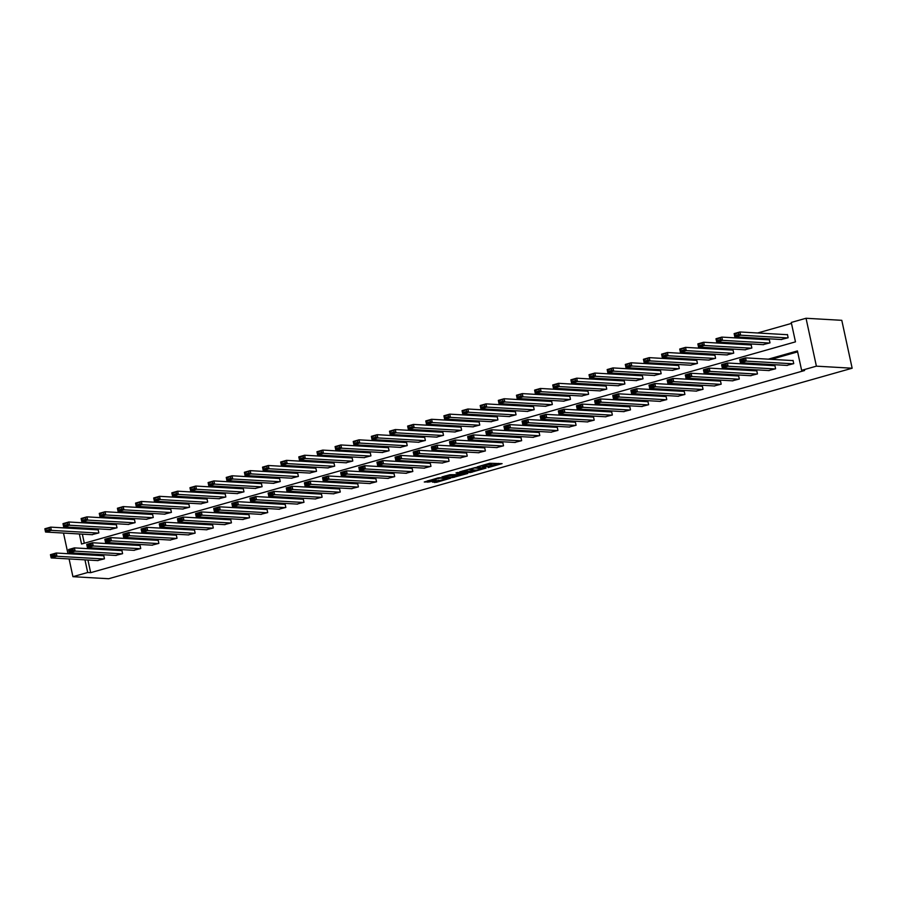<?xml version="1.0" encoding="UTF-8"?>
<svg xmlns="http://www.w3.org/2000/svg" width="897" height="897" viewBox="0 0 897 897"><rect width="100%" height="100%" fill="white"/><g stroke="black" fill="none" stroke-linecap="round" stroke-linejoin="round"><path stroke-width="1.35" d="M488.069 467.584L502.107 463.637L489.706 463.267L477.092 466.922L485.49 465.386L486.824 465.577L482.631 467.27L491.814 465.745L488.069 467.584M432.399 482.081L436.525 482.317L450.686 478.191L438.297 477.832L424.27 482.003L429.562 481.913L436.02 479.973L433.733 479.704L440.214 478.101L447.525 478.617L432.399 482.081M87.94 560.031L90.675 572.667L87.693 572.499L72.926 576.681L108.683 578.733L852.15 368.219L841.79 320.319L806.033 318.267L791.266 322.449L795.471 341.858L81.537 544.019L79.362 533.973M90.675 572.667L804.609 370.517L801.626 370.349L816.393 366.167L852.15 368.219M470.297 472.551L486.039 468.099L475.511 467.494L459.623 471.9L470.297 472.551L470.017 471.261L474.894 470.084M467.741 473.481L452.548 477.585L441.873 476.924L450.059 474.692L456.057 474.648L460.576 473.257L455.99 472.954L457.593 472.506L467.651 473.089M797.635 351.882L771.297 359.338M756.104 363.644L753.155 364.474M737.962 368.779L735.013 369.609M719.82 373.914L716.871 374.744M701.678 379.05L698.741 379.891M683.548 384.185L680.599 385.026M665.406 389.32L662.457 390.161M647.264 394.456L644.315 395.297M629.122 399.591L626.184 400.432M610.992 404.726L608.043 405.567M592.85 409.873L589.901 410.703M574.708 415.008L571.759 415.838M556.566 420.144L553.628 420.973M538.435 425.279L535.487 426.109M520.294 430.414L517.345 431.244M502.152 435.55L499.203 436.379M484.01 440.685L481.072 441.515M465.879 445.82L462.93 446.65M447.738 450.956L444.789 451.785M429.596 456.091L426.647 456.932M411.454 461.226L408.516 462.067M393.323 466.362L390.374 467.202M375.181 471.497L372.233 472.338M357.04 476.632L354.091 477.473M338.898 481.767L335.96 482.608M320.767 486.914L317.818 487.744M302.625 492.049L299.676 492.879M284.484 497.185L281.535 498.014M266.342 502.32L263.404 503.15M248.211 507.455L245.262 508.285M230.069 512.591L227.12 513.42M211.927 517.726L208.99 518.556M193.797 522.861L190.848 523.691M175.655 527.997L172.706 528.826M157.513 533.132L154.564 533.973M139.371 538.267L136.434 539.108M121.241 543.403L118.292 544.244M103.099 548.538L100.15 549.379M86.594 553.774L86.807 554.783M786.714 365.404L793.733 363.633L793.038 360.392L792.455 360.56M768.583 370.539L775.602 368.768L774.896 365.528L774.313 365.696M750.441 375.675L757.46 373.903L756.765 370.663L756.182 370.831M732.3 380.81L739.319 379.039L738.623 375.809L738.04 375.966M714.158 385.957L721.177 384.174L720.482 380.945L719.899 381.102M696.027 391.092L703.046 389.309L702.34 386.08L701.757 386.237M677.885 396.227L684.904 394.445L684.209 391.215L683.626 391.372M659.744 401.363L666.763 399.58L666.067 396.351L665.484 396.508M641.602 406.498L648.632 404.726L647.926 401.486L647.342 401.654M623.471 411.633L630.49 409.862L629.784 406.621L629.212 406.79M605.329 416.769L612.348 414.997L611.653 411.757L611.07 411.925M587.187 421.904L594.206 420.132L593.511 416.892L592.928 417.06M569.046 427.039L576.076 425.268L575.369 422.027L574.786 422.195M550.915 432.175L557.934 430.403L557.228 427.163L556.656 427.331M532.773 437.31L539.792 435.538L539.097 432.298L538.514 432.466M514.631 442.445L521.65 440.674L520.955 437.433L520.372 437.601M496.501 447.581L503.52 445.809L502.813 442.569L502.23 442.737M478.359 452.716L485.378 450.944L484.672 447.704L484.1 447.872M460.217 457.851L467.236 456.08L466.541 452.85L465.958 453.007M442.075 462.998L449.094 461.215L448.399 457.986L447.816 458.143M423.945 468.133L430.964 466.35L430.257 463.121L429.674 463.278M405.803 473.268L412.822 471.486L412.115 468.256L411.544 468.413M387.661 478.404L394.68 476.621L393.985 473.392L393.402 473.549M369.519 483.539L376.538 481.767L375.843 478.527L375.26 478.695M351.389 488.674L358.408 486.903L357.701 483.662L357.118 483.831M333.247 493.81L340.266 492.038L339.559 488.798L338.988 488.966M315.105 498.945L322.124 497.173L321.429 493.933L320.846 494.101M296.963 504.08L303.982 502.309L303.287 499.068L302.704 499.237M278.832 509.216L285.851 507.444L285.145 504.204L284.562 504.372M260.691 514.351L267.71 512.579L267.014 509.339L266.431 509.507M242.549 519.486L249.568 517.715L248.873 514.474L248.29 514.643M224.407 524.622L231.426 522.85L230.731 519.61L230.148 519.778M206.276 529.757L213.295 527.985L212.589 524.745L212.006 524.913M188.135 534.892L195.154 533.121L194.458 529.892L193.875 530.049M169.993 540.039L177.012 538.256L176.317 535.027L175.734 535.184M151.851 545.174L158.87 543.391L158.175 540.162L157.592 540.319M133.72 550.31L140.739 548.527L140.033 545.298L139.45 545.454M115.578 555.445L122.597 553.662L121.902 550.433L121.319 550.601M97.437 560.58L104.456 558.809L103.76 555.568L103.177 555.736M791.479 323.402L757.629 332.989M742.436 337.283L739.487 338.124M724.294 342.419L721.356 343.259M706.163 347.554L703.214 348.395M688.021 352.689L685.073 353.53M669.88 357.836L666.931 358.665M651.738 362.971L648.8 363.801M633.607 368.106L630.658 368.936M615.465 373.242L612.516 374.071M597.324 378.377L594.375 379.207M579.182 383.512L576.244 384.342M561.051 388.648L558.102 389.477M542.909 393.783L539.96 394.613M524.767 398.918L521.819 399.748M506.626 404.054L503.688 404.895M488.495 409.189L485.546 410.03M470.353 414.324L467.404 415.165M452.211 419.46L449.274 420.301M434.081 424.595L431.132 425.436M415.939 429.741L412.99 430.571M397.797 434.877L394.848 435.707M379.655 440.012L376.718 440.842M361.525 445.147L358.576 445.977M343.383 450.283L340.434 451.113M325.241 455.418L322.292 456.248M307.099 460.553L304.161 461.383M288.969 465.689L286.02 466.518M270.827 470.824L267.878 471.654M252.685 475.959L249.736 476.8M234.543 481.095L231.605 481.936M216.412 486.23L213.464 487.071M198.271 491.365L195.322 492.206M180.129 496.501L177.18 497.342M161.987 501.636L159.049 502.477M143.856 506.783L140.907 507.612M125.715 511.918L122.766 512.748M107.573 517.053L104.624 517.883M89.431 522.189L86.493 523.018M80.988 527.885L81.212 528.894M82.345 534.141L84.307 543.234M781.119 339.515L788.138 337.743L787.443 334.503L786.86 334.671M762.977 344.65L769.996 342.878L769.301 339.638L768.718 339.806M744.846 349.785L751.865 348.014L751.159 344.773L750.576 344.941M726.705 354.92L733.724 353.149L733.028 349.908L732.445 350.077M708.563 360.056L715.582 358.284L714.887 355.044L714.304 355.212M690.421 365.191L697.44 363.42L696.745 360.179L696.162 360.347M672.29 370.326L679.309 368.555L678.603 365.326L678.02 365.483M654.148 375.473L661.167 373.69L660.472 370.461L659.889 370.618M636.007 380.608L643.026 378.826L642.33 375.596L641.747 375.753M617.865 385.744L624.895 383.961L624.189 380.732L623.606 380.889M599.734 390.879L606.753 389.096L606.047 385.867L605.475 386.024M581.592 396.014L588.611 394.243L587.916 391.002L587.333 391.17M563.451 401.15L570.47 399.378L569.774 396.138L569.191 396.306M545.309 406.285L552.339 404.513L551.633 401.273L551.05 401.441M527.178 411.42L534.197 409.649L533.491 406.408L532.919 406.576M509.036 416.556L516.055 414.784L515.36 411.544L514.777 411.712M490.894 421.691L497.913 419.919L497.218 416.679L496.635 416.847M472.753 426.826L479.783 425.055L479.076 421.814L478.493 421.982M454.622 431.962L461.641 430.19L460.935 426.95L460.363 427.118M436.48 437.097L443.499 435.325L442.804 432.085L442.221 432.253M418.338 442.232L425.357 440.461L424.662 437.22L424.079 437.388M400.208 447.368L407.227 445.596L406.52 442.367L405.937 442.524M382.066 452.514L389.085 450.731L388.379 447.502L387.807 447.659M363.924 457.649L370.943 455.867L370.248 452.637L369.665 452.794M345.782 462.785L352.801 461.002L352.106 457.773L351.523 457.93M327.652 467.92L334.671 466.137L333.964 462.908L333.381 463.076M309.51 473.055L316.529 471.284L315.822 468.043L315.251 468.212M291.368 478.191L298.387 476.419L297.692 473.179L297.109 473.347M273.226 483.326L280.245 481.554L279.55 478.314L278.967 478.482M255.096 488.461L262.115 486.69L261.408 483.449L260.825 483.618M236.954 493.597L243.973 491.825L243.278 488.585L242.695 488.753M218.812 498.732L225.831 496.96L225.136 493.72L224.553 493.888M200.67 503.867L207.689 502.096L206.994 498.855L206.411 499.024M182.54 509.003L189.559 507.231L188.852 503.991L188.269 504.159M164.398 514.138L171.417 512.366L170.722 509.126L170.138 509.294M146.256 519.273L153.275 517.502L152.58 514.273L151.997 514.43M128.114 524.42L135.133 522.637L134.438 519.408L133.855 519.565M109.983 529.555L117.002 527.772L116.296 524.543L115.713 524.7M91.842 534.69L98.861 532.908L98.165 529.678L97.582 529.835M65.369 527.985L68.318 527.144M63.496 533.053L67.959 553.707M69.091 558.943L72.926 576.681M83.612 553.595L83.825 554.615M84.957 559.863L87.693 572.499M801.626 370.349L797.422 350.929L768.314 359.17M753.121 363.476L750.172 364.305M734.979 368.611L732.03 369.441M716.838 373.746L713.9 374.576M698.707 378.882L695.758 379.711M680.565 384.017L677.616 384.847M662.423 389.152L659.474 389.982M644.281 394.288L641.344 395.117M626.151 399.423L623.202 400.253M608.009 404.558L605.06 405.399M589.867 409.694L586.918 410.534M571.725 414.829L568.788 415.67M553.595 419.964L550.646 420.805M535.453 425.1L532.504 425.94M517.311 430.235L514.362 431.076M499.169 435.381L496.232 436.211M481.039 440.517L478.09 441.346M462.897 445.652L459.948 446.482M444.755 450.787L441.806 451.617M426.613 455.923L423.676 456.752M408.483 461.058L405.534 461.888M390.341 466.193L387.392 467.023M372.199 471.329L369.25 472.158M354.057 476.464L351.119 477.294M335.927 481.599L332.978 482.44M317.785 486.735L314.836 487.576M299.643 491.87L296.694 492.711M281.501 497.005L278.563 497.846M263.37 502.141L260.422 502.982M245.229 507.276L242.28 508.117M227.087 512.422L224.138 513.252M208.945 517.558L206.007 518.388M190.814 522.693L187.865 523.523M172.673 527.828L169.724 528.658M154.531 532.964L151.593 533.793M136.4 538.099L133.451 538.929M118.258 543.234L115.309 544.064M100.116 548.37L97.168 549.199M816.393 366.167L806.033 318.267M78.017 527.705L78.23 528.725M492.262 465.891L491.982 464.601L491.814 465.745M486.679 464.938L491.534 464.455M486.824 465.577L486.443 464.198M492.117 465.207L498.519 463.39M462.93 470.858L470.017 471.261M483.416 468.761L474.558 467.976L469.467 469.647L476.229 470.151L483.416 468.761M457.145 475.107L453.994 475.993L454.274 477.294M445.181 475.881L453.994 475.993M458.759 475.197L465.24 473.594L460.699 473.616L456.181 475.006L458.759 475.197M427.432 480.904L433.666 479.379M435.538 481.196L438.868 480.276M787.488 334.704L739.947 331.968L740.642 335.198L787.555 337.9M781.747 339.548L734.834 336.846L734.127 333.617L739.947 331.968L734.441 334.289L734.721 335.59L738.792 334.435L738.511 333.135M738.792 334.435L740.642 335.198L734.834 336.846L734.721 335.59M734.441 334.289L734.127 333.617M787.342 365.438L740.429 362.736L739.722 359.506L745.542 357.858L746.237 361.099L740.429 362.736L740.317 361.48L744.387 360.325L744.106 359.035L740.036 360.179L740.317 361.48M793.083 360.594L745.542 357.858L744.106 359.035M793.161 363.801L746.237 361.099L744.387 360.325M739.722 359.506L740.036 360.179M769.346 339.84L721.805 337.104L722.5 340.333L769.424 343.046M763.605 344.683L716.692 341.981L715.985 338.752L721.805 337.104L716.299 339.425L716.58 340.725L720.65 339.571L720.369 338.27M720.65 339.571L722.5 340.333L716.692 341.981L716.58 340.725M716.299 339.425L715.985 338.752M751.204 344.975L703.663 342.239L704.369 345.48L751.282 348.182M745.463 349.819L698.55 347.117L697.855 343.887L703.663 342.239L698.158 344.56L698.438 345.861L702.508 344.706L702.228 343.405M702.508 344.706L704.369 345.48L698.55 347.117L698.438 345.861M698.158 344.56L697.855 343.887M769.2 370.584L722.287 367.871L721.592 364.642L727.4 362.993L728.106 366.234L722.287 367.871L722.175 366.615L726.245 365.46L725.965 364.171L721.894 365.314L722.175 366.615M774.941 365.729L727.4 362.993L725.965 364.171M775.019 368.936L728.106 366.234L726.245 365.46M721.592 364.642L721.894 365.314M751.069 375.72L704.145 373.017L703.45 369.777L709.258 368.129L709.964 371.369L704.145 373.017L704.033 371.75L708.103 370.596L707.823 369.306L703.753 370.45L704.033 371.75M756.799 370.865L709.258 368.129L707.823 369.306M756.877 374.071L709.964 371.369L708.103 370.596M703.45 369.777L703.753 370.45M733.062 350.11L685.521 347.374L686.227 350.615L733.141 353.317M727.332 354.954L680.408 352.252L679.713 349.023L685.521 347.374L680.016 349.695L680.296 350.996L684.366 349.841L684.086 348.552M684.366 349.841L686.227 350.615L680.408 352.252L680.296 350.996M680.016 349.695L679.713 349.023M714.931 355.246L667.39 352.51L668.086 355.75L714.999 358.452M709.191 360.101L662.278 357.387L661.571 354.158L667.39 352.51L661.885 354.831L662.165 356.131L666.236 354.977L665.955 353.687M666.236 354.977L668.086 355.75L662.278 357.387L662.165 356.131M661.885 354.831L661.571 354.158M696.79 360.381L649.249 357.645L649.944 360.886L696.868 363.588M691.049 365.236L644.136 362.534L643.429 359.293L649.249 357.645L643.743 359.966L644.024 361.267L648.094 360.112L647.813 358.822M648.094 360.112L649.944 360.886L644.136 362.534L644.024 361.267M643.743 359.966L643.429 359.293M732.927 380.855L686.014 378.153L685.308 374.912L691.127 373.264L691.822 376.505L686.014 378.153L685.902 376.886L689.972 375.731L689.692 374.441L685.622 375.596L685.902 376.886M738.668 376L691.127 373.264L689.692 374.441M738.736 379.207L691.822 376.505L689.972 375.731M685.308 374.912L685.622 375.596M714.786 385.99L667.873 383.288L667.166 380.048L672.985 378.399L673.681 381.64L667.873 383.288L667.76 382.021L671.831 380.866L671.55 379.577L667.48 380.732L667.76 382.021M720.526 381.135L672.985 378.399L671.55 379.577M720.605 384.342L673.681 381.64L671.831 380.866M667.166 380.048L667.48 380.732M696.644 391.126L649.731 388.423L649.036 385.183L654.844 383.535L655.55 386.775L649.731 388.423L649.619 387.156L653.689 386.002L653.408 384.712L649.338 385.867L649.619 387.156M702.385 386.282L654.844 383.535L653.408 384.712M702.463 389.477L655.55 386.775L653.689 386.002M649.036 385.183L649.338 385.867M678.648 365.516L631.107 362.78L631.813 366.021L678.726 368.723M672.907 370.371L625.994 367.669L625.299 364.429L631.107 362.78L625.601 365.113L625.882 366.402L629.952 365.247L629.672 363.958M629.952 365.247L631.813 366.021L625.994 367.669L625.882 366.402M625.601 365.113L625.299 364.429M678.513 396.261L631.589 393.559L630.894 390.318L636.713 388.67L637.408 391.911L631.589 393.559L631.477 392.292L635.547 391.137L635.267 389.847L631.196 391.002L631.477 392.292M684.243 391.417L636.713 388.67L635.267 389.847M684.321 394.613L637.408 391.911L635.547 391.137M630.894 390.318L631.196 391.002M660.506 370.663L612.976 367.916L613.671 371.156L660.584 373.858M654.776 375.507L607.852 372.804L607.157 369.564L612.976 367.916L607.46 370.248L607.74 371.537L611.81 370.383L611.53 369.093M611.81 370.383L613.671 371.156L607.852 372.804L607.74 371.537M607.46 370.248L607.157 369.564M660.371 401.396L613.458 398.694L612.752 395.454L618.571 393.805L619.266 397.046L613.458 398.694L613.346 397.427L617.416 396.272L617.136 394.983L613.066 396.138L613.346 397.427M666.112 396.552L618.571 393.805L617.136 394.983M666.179 399.748L619.266 397.046L617.416 396.272M612.752 395.454L613.066 396.138M642.375 375.798L594.834 373.051L595.53 376.292L642.443 378.994M636.635 380.642L589.721 377.94L589.015 374.699L594.834 373.051L589.329 375.383L589.609 376.673L593.679 375.518L593.399 374.228M593.679 375.518L595.53 376.292L589.721 377.94L589.609 376.673M589.329 375.383L589.015 374.699M642.23 406.532L595.316 403.829L594.621 400.589L600.429 398.941L601.125 402.181L595.316 403.829L595.204 402.562L599.274 401.419L598.994 400.118L594.924 401.273L595.204 402.562M647.97 401.688L600.429 398.941L598.994 400.118M648.049 404.883L601.125 402.181L599.274 401.419M594.621 400.589L594.924 401.273M624.234 380.933L576.693 378.186L577.388 381.427L624.312 384.129M618.493 385.777L571.58 383.075L570.884 379.835L576.693 378.186L571.187 380.519L571.467 381.808L575.538 380.653L575.257 379.364M575.538 380.653L577.388 381.427L571.58 383.075L571.467 381.808M571.187 380.519L570.884 379.835M624.088 411.667L577.175 408.965L576.479 405.724L582.288 404.087L582.994 407.316L577.175 408.965L577.063 407.698L581.133 406.554L580.852 405.253L576.782 406.408L577.063 407.698M629.829 406.823L582.288 404.087L580.852 405.253M629.907 410.019L582.994 407.316L581.133 406.554M576.479 405.724L576.782 406.408M606.092 386.069L558.551 383.322L559.257 386.562L606.17 389.264M600.351 390.913L553.438 388.21L552.743 384.97L558.551 383.322L553.045 385.654L553.326 386.943L557.396 385.8L557.115 384.499M557.396 385.8L559.257 386.562L553.438 388.21L553.326 386.943M553.045 385.654L552.743 384.97M605.957 416.802L559.033 414.1L558.338 410.86L564.157 409.223L564.852 412.452L559.033 414.1L558.921 412.833L562.991 411.689L562.711 410.389L558.64 411.544L558.921 412.833M611.687 411.958L564.157 409.223L562.711 410.389M611.765 415.154L564.852 412.452L562.991 411.689M558.338 410.86L558.64 411.544M587.95 391.204L540.42 388.457L541.115 391.697L588.028 394.4M582.22 396.048L535.296 393.346L534.601 390.105L540.42 388.457L534.904 390.789L535.184 392.079L539.254 390.935L538.974 389.634M539.254 390.935L541.115 391.697L535.296 393.346L535.184 392.079M534.904 390.789L534.601 390.105M587.815 421.938L540.902 419.235L540.196 415.995L546.015 414.358L546.71 417.587L540.902 419.235L540.79 417.98L544.86 416.825L544.58 415.524L540.51 416.679L540.79 417.98M593.556 417.094L546.015 414.358L544.58 415.524M593.623 420.289L546.71 417.587L544.86 416.825M540.196 415.995L540.51 416.679M569.819 396.339L522.278 393.604L522.973 396.833L569.887 399.535M564.078 401.183L517.165 398.481L516.459 395.241L522.278 393.604L516.773 395.925L517.053 397.214L521.123 396.07L520.843 394.77M521.123 396.07L522.973 396.833L517.165 398.481L517.053 397.214M516.773 395.925L516.459 395.241M569.673 427.073L522.76 424.371L522.065 421.142L527.873 419.493L528.568 422.722L522.76 424.371L522.648 423.115L526.718 421.96L526.438 420.659L522.368 421.814L522.648 423.115M575.414 422.229L527.873 419.493L526.438 420.659M575.493 425.425L528.568 422.722L526.718 421.96M522.065 421.142L522.368 421.814M551.677 401.475L504.136 398.739L504.832 401.968L551.756 404.67M545.937 406.319L499.024 403.616L498.328 400.376L504.136 398.739L498.631 401.06L498.911 402.349L502.982 401.206L502.701 399.905M502.982 401.206L504.832 401.968L499.024 403.616L498.911 402.349M498.631 401.06L498.328 400.376M551.532 432.208L504.619 429.506L503.923 426.277L509.731 424.629L510.438 427.858L504.619 429.506L504.506 428.25L508.577 427.095L508.296 425.795L504.226 426.95L504.506 428.25M557.272 427.364L509.731 424.629L508.296 425.795M557.351 430.571L510.438 427.858L508.577 427.095M503.923 426.277L504.226 426.95M533.536 406.61L485.995 403.874L486.701 407.103L533.614 409.806M527.795 411.454L480.882 408.752L480.187 405.511L485.995 403.874L480.489 406.195L480.77 407.496L484.84 406.341L484.559 405.04M484.84 406.341L486.701 407.103L480.882 408.752L480.77 407.496M480.489 406.195L480.187 405.511M533.401 437.344L486.477 434.641L485.782 431.412L491.601 429.764L492.296 433.004L486.477 434.641L486.365 433.386L490.435 432.231L490.154 430.93L486.084 432.085L486.365 433.386M539.142 432.5L491.601 429.764L490.154 430.93M539.209 435.707L492.296 433.004L490.435 432.231M485.782 431.412L486.084 432.085M515.405 411.745L467.864 409.01L468.559 412.239L515.472 414.941M509.664 416.589L462.74 413.887L462.045 410.658L467.864 409.01L462.347 411.331L462.628 412.631L466.698 411.476L466.418 410.176M466.698 411.476L468.559 412.239L462.74 413.887L462.628 412.631M462.347 411.331L462.045 410.658M515.259 442.479L468.346 439.777L467.64 436.547L473.459 434.899L474.154 438.14L468.346 439.777L468.234 438.521L472.304 437.366L472.024 436.077L467.954 437.22L468.234 438.521M521 437.635L473.459 434.899L472.024 436.077M521.067 440.842L474.154 438.14L472.304 437.366M467.64 436.547L467.954 437.22M497.263 416.881L449.722 414.145L450.417 417.374L497.33 420.088M491.522 421.725L444.609 419.022L443.903 415.793L449.722 414.145L444.217 416.466L444.497 417.767L448.567 416.612L448.287 415.311M448.567 416.612L450.417 417.374L444.609 419.022L444.497 417.767M444.217 416.466L443.903 415.793M497.117 447.625L450.204 444.912L449.509 441.683L455.317 440.035L456.012 443.275L450.204 444.912L450.092 443.656L454.162 442.501L453.882 441.212L449.812 442.356L450.092 443.656M502.858 442.77L455.317 440.035L453.882 441.212M502.937 445.977L456.012 443.275L454.162 442.501M449.509 441.683L449.812 442.356M479.121 422.016L431.58 419.28L432.276 422.521L479.2 425.223M473.381 426.86L426.467 424.158L425.772 420.928L431.58 419.28L426.075 421.601L426.355 422.902L430.425 421.747L430.145 420.458M430.425 421.747L432.276 422.521L426.467 424.158L426.355 422.902M426.075 421.601L425.772 420.928M478.976 452.761L432.062 450.059L431.367 446.818L437.175 445.17L437.882 448.41L432.062 450.059L431.95 448.792L436.02 447.637L435.74 446.347L431.67 447.491L431.95 448.792M484.716 447.906L437.175 445.17L435.74 446.347M484.795 451.113L437.882 448.41L436.02 447.637M431.367 446.818L431.67 447.491M460.98 427.151L413.439 424.416L414.145 427.656L461.058 430.358M455.239 432.006L408.326 429.293L407.63 426.064L413.439 424.416L407.933 426.737L408.213 428.037L412.284 426.882L412.003 425.593M412.284 426.882L414.145 427.656L408.326 429.293L408.213 428.037M407.933 426.737L407.63 426.064M460.845 457.896L413.932 455.194L413.225 451.953L419.045 450.305L419.74 453.546L413.932 455.194L413.809 453.927L417.879 452.772L417.598 451.483L413.528 452.637L413.809 453.927M466.586 453.041L419.045 450.305L417.598 451.483M466.653 456.248L419.74 453.546L417.879 452.772M413.225 451.953L413.528 452.637M442.849 432.287L395.308 429.551L396.003 432.791L442.916 435.493M437.108 437.142L390.195 434.428L389.489 431.199L395.308 429.551L389.791 431.872L390.072 433.173L394.142 432.018L393.861 430.728M394.142 432.018L396.003 432.791L390.195 434.428L390.072 433.173M389.791 431.872L389.489 431.199M442.703 463.031L395.79 460.329L395.084 457.089L400.903 455.441L401.598 458.681L395.79 460.329L395.678 459.062L399.748 457.907L399.468 456.618L395.398 457.773L395.678 459.062M448.444 458.188L400.903 455.441L399.468 456.618M448.522 461.383L401.598 458.681L399.748 457.907M395.084 457.089L395.398 457.773M424.707 437.422L377.166 434.686L377.861 437.927L424.774 440.629M418.966 442.277L372.053 439.575L371.347 436.334L377.166 434.686L371.661 437.007L371.941 438.308L376.011 437.153L375.731 435.864M376.011 437.153L377.861 437.927L372.053 439.575L371.941 438.308M371.661 437.007L371.347 436.334M424.561 468.167L377.648 465.465L376.953 462.224L382.761 460.576L383.468 463.816L377.648 465.465L377.536 464.198L381.606 463.043L381.326 461.753L377.256 462.908L377.536 464.198M430.302 463.323L382.761 460.576L381.326 461.753M430.381 466.518L383.468 463.816L381.606 463.043M376.953 462.224L377.256 462.908M406.565 442.557L359.024 439.822L359.731 443.062L406.644 445.764M400.824 447.412L353.911 444.71L353.216 441.47L359.024 439.822L353.519 442.154L353.799 443.443L357.869 442.288L357.589 440.999M357.869 442.288L359.731 443.062L353.911 444.71L353.799 443.443M353.519 442.154L353.216 441.47M406.431 473.302L359.506 470.6L358.811 467.359L364.619 465.711L365.326 468.952L359.506 470.6L359.394 469.333L363.464 468.178L363.184 466.889L359.114 468.043L359.394 469.333M412.16 468.458L364.619 465.711L363.184 466.889M412.239 471.654L365.326 468.952L363.464 468.178M358.811 467.359L359.114 468.043M388.423 447.704L340.882 444.957L341.589 448.197L388.502 450.899M382.694 452.548L335.77 449.846L335.074 446.605L340.882 444.957L335.377 447.289L335.657 448.578L339.728 447.424L339.447 446.134M339.728 447.424L341.589 448.197L335.77 449.846L335.657 448.578M335.377 447.289L335.074 446.605M388.289 478.437L341.376 475.735L340.669 472.495L346.489 470.847L347.184 474.087L341.376 475.735L341.252 474.468L345.323 473.313L345.042 472.024L340.983 473.179L341.252 474.468M394.03 473.594L346.489 470.847L345.042 472.024M394.097 476.789L347.184 474.087L345.323 473.313M340.669 472.495L340.983 473.179M370.293 452.839L322.752 450.092L323.447 453.333L370.36 456.035M364.552 457.683L317.639 454.981L316.933 451.74L322.752 450.092L317.246 452.424L317.516 453.714L321.586 452.559L321.305 451.269M321.586 452.559L323.447 453.333L317.639 454.981L317.516 453.714M317.246 452.424L316.933 451.74M370.147 483.573L323.234 480.87L322.528 477.63L328.347 475.982L329.042 479.222L323.234 480.87L323.122 479.603L327.192 478.46L326.912 477.159L322.842 478.314L323.122 479.603M375.888 478.729L328.347 475.982L326.912 477.159M375.966 481.924L329.042 479.222L327.192 478.46M322.528 477.63L322.842 478.314M352.151 457.975L304.61 455.228L305.305 458.468L352.229 461.17M346.41 462.818L299.497 460.116L298.791 456.876L304.61 455.228L299.105 457.56L299.385 458.849L303.455 457.694L303.175 456.405M303.455 457.694L305.305 458.468L299.497 460.116L299.385 458.849M299.105 457.56L298.791 456.876M352.005 488.708L305.092 486.006L304.397 482.765L310.205 481.128L310.911 484.358L305.092 486.006L304.98 484.739L309.05 483.595L308.77 482.294L304.7 483.449L304.98 484.739M357.746 483.864L310.205 481.128L308.77 482.294M357.825 487.06L310.911 484.358L309.05 483.595M304.397 482.765L304.7 483.449M334.009 463.11L286.468 460.363L287.175 463.603L334.088 466.305M328.268 467.954L281.355 465.251L280.66 462.011L286.468 460.363L280.963 462.695L281.243 463.984L285.313 462.841L285.033 461.54M285.313 462.841L287.175 463.603L281.355 465.251L281.243 463.984M280.963 462.695L280.66 462.011M333.875 493.843L286.95 491.141L286.255 487.901L292.063 486.264L292.77 489.493L286.95 491.141L286.838 489.874L290.908 488.73L290.628 487.43L286.558 488.585L286.838 489.874M339.604 489L292.063 486.264L290.628 487.43M339.683 492.195L292.77 489.493L290.908 488.73M286.255 487.901L286.558 488.585M315.867 468.245L268.326 465.498L269.033 468.739L315.946 471.441M310.138 473.089L263.213 470.387L262.518 467.146L268.326 465.498L262.821 467.83L263.101 469.12L267.171 467.976L266.891 466.675M267.171 467.976L269.033 468.739L263.213 470.387L263.101 469.12M262.821 467.83L262.518 467.146M315.733 498.979L268.82 496.276L268.113 493.036L273.933 491.399L274.628 494.628L268.82 496.276L268.708 495.021L272.766 493.866L272.497 492.565L268.427 493.72L268.708 495.021M321.474 494.135L273.933 491.399L272.497 492.565M321.541 497.33L274.628 494.628L272.766 493.866M268.113 493.036L268.427 493.72M297.737 473.381L250.196 470.645L250.891 473.874L297.804 476.576M291.996 478.224L245.083 475.522L244.376 472.282L250.196 470.645L244.69 472.966L244.971 474.255L249.03 473.111L248.761 471.811M249.03 473.111L250.891 473.874L245.083 475.522L244.971 474.255M244.69 472.966L244.376 472.282M297.591 504.114L250.678 501.412L249.971 498.183L255.791 496.534L256.486 499.764L250.678 501.412L250.566 500.156L254.636 499.001L254.356 497.7L250.285 498.855L250.566 500.156M303.332 499.27L255.791 496.534L254.356 497.7M303.41 502.466L256.486 499.764L254.636 499.001M249.971 498.183L250.285 498.855M279.595 478.516L232.054 475.78L232.749 479.009L279.673 481.711M273.854 483.36L226.941 480.657L226.235 477.417L232.054 475.78L226.549 478.101L226.829 479.39L230.899 478.247L230.619 476.946M230.899 478.247L232.749 479.009L226.941 480.657L226.829 479.39M226.549 478.101L226.235 477.417M279.449 509.249L232.536 506.547L231.841 503.318L237.649 501.67L238.355 504.899L232.536 506.547L232.424 505.291L236.494 504.136L236.214 502.836L232.144 503.991L232.424 505.291M285.19 504.406L237.649 501.67L236.214 502.836M285.268 507.612L238.355 504.899L236.494 504.136M231.841 503.318L232.144 503.991M261.453 483.651L213.912 480.915L214.618 484.145L261.532 486.847M255.712 488.495L208.799 485.793L208.104 482.564L213.912 480.915L208.407 483.236L208.687 484.537L212.757 483.382L212.477 482.081M212.757 483.382L214.618 484.145L208.799 485.793L208.687 484.537M208.407 483.236L208.104 482.564M261.319 514.385L214.394 511.682L213.699 508.453L219.507 506.805L220.214 510.045L214.394 511.682L214.282 510.427L218.352 509.272L218.072 507.982L214.002 509.126L214.282 510.427M267.048 509.541L219.507 506.805L218.072 507.982M267.127 512.748L220.214 510.045L218.352 509.272M213.699 508.453L214.002 509.126M243.311 488.787L195.77 486.051L196.477 489.28L243.39 491.993M237.582 493.63L190.657 490.928L189.962 487.699L195.77 486.051L190.265 488.372L190.545 489.672L194.615 488.517L194.335 487.217M194.615 488.517L196.477 489.28L190.657 490.928L190.545 489.672M190.265 488.372L189.962 487.699M243.177 519.531L196.264 516.818L195.557 513.589L201.377 511.94L202.072 515.181L196.264 516.818L196.151 515.562L200.222 514.407L199.941 513.118L195.871 514.261L196.151 515.562M248.918 514.676L201.377 511.94L199.941 513.118M248.985 517.883L202.072 515.181L200.222 514.407M195.557 513.589L195.871 514.261M225.181 493.922L177.64 491.186L178.335 494.415L225.248 497.129M219.44 498.766L172.527 496.063L171.82 492.834L177.64 491.186L172.134 493.507L172.415 494.808L176.485 493.653L176.204 492.352M176.485 493.653L178.335 494.415L172.527 496.063L172.415 494.808M172.134 493.507L171.82 492.834M225.035 524.667L178.122 521.953L177.415 518.724L183.235 517.076L183.93 520.316L178.122 521.953L178.01 520.697L182.08 519.542L181.799 518.253L177.729 519.397L178.01 520.697M230.776 519.812L183.235 517.076L181.799 518.253M230.854 523.018L183.93 520.316L182.08 519.542M177.415 518.724L177.729 519.397M207.039 499.057L159.498 496.321L160.193 499.562L207.117 502.264M201.298 503.901L154.385 501.199L153.679 497.97L159.498 496.321L153.992 498.642L154.273 499.943L158.343 498.788L158.063 497.499M158.343 498.788L160.193 499.562L154.385 501.199L154.273 499.943M153.992 498.642L153.679 497.97M206.893 529.802L159.98 527.1L159.285 523.859L165.093 522.211L165.799 525.451L159.98 527.1L159.868 525.833L163.938 524.678L163.658 523.388L159.588 524.532L159.868 525.833M212.634 524.947L165.093 522.211L163.658 523.388M212.712 528.154L165.799 525.451L163.938 524.678M159.285 523.859L159.588 524.532M188.897 504.192L141.356 501.457L142.062 504.697L188.975 507.399M183.156 509.048L136.243 506.334L135.548 503.105L141.356 501.457L135.851 503.778L136.131 505.078L140.201 503.923L139.921 502.634M140.201 503.923L142.062 504.697L136.243 506.334L136.131 505.078M135.851 503.778L135.548 503.105M188.762 534.937L141.838 532.235L141.143 528.995L146.951 527.346L147.657 530.587L141.838 532.235L141.726 530.968L145.796 529.813L145.516 528.524L141.446 529.678L141.726 530.968M194.492 530.082L146.951 527.346L145.516 528.524M194.571 533.289L147.657 530.587L145.796 529.813M141.143 528.995L141.446 529.678M170.755 509.328L123.214 506.592L123.921 509.832L170.834 512.535M165.026 514.183L118.101 511.469L117.406 508.24L123.214 506.592L117.709 508.913L117.989 510.214L122.059 509.059L121.779 507.769M122.059 509.059L123.921 509.832L118.101 511.469L117.989 510.214M117.709 508.913L117.406 508.24M170.621 540.072L123.708 537.37L123.001 534.13L128.82 532.482L129.516 535.722L123.708 537.37L123.595 536.103L127.666 534.948L127.385 533.659L123.315 534.814L123.595 536.103M176.361 535.229L128.82 532.482L127.385 533.659M176.429 538.424L129.516 535.722L127.666 534.948M123.001 534.13L123.315 534.814M152.625 514.463L105.084 511.727L105.779 514.968L152.692 517.67M146.884 519.318L99.971 516.616L99.264 513.376L105.084 511.727L99.578 514.059L99.859 515.349L103.929 514.194L103.648 512.905M103.929 514.194L105.779 514.968L99.971 516.616L99.859 515.349M99.578 514.059L99.264 513.376M152.479 545.208L105.566 542.506L104.859 539.265L110.679 537.617L111.374 540.857L105.566 542.506L105.454 541.239L109.524 540.084L109.243 538.794L105.173 539.949L105.454 541.239M158.22 540.364L110.679 537.617L109.243 538.794M158.298 543.56L111.374 540.857L109.524 540.084M104.859 539.265L105.173 539.949M134.483 519.598L86.942 516.863L87.637 520.103L134.561 522.805M128.742 524.453L81.829 521.751L81.122 518.511L86.942 516.863L81.436 519.195L81.717 520.484L85.787 519.329L85.507 518.04M85.787 519.329L87.637 520.103L81.829 521.751L81.717 520.484M81.436 519.195L81.122 518.511M134.337 550.343L87.424 547.641L86.729 544.401L92.537 542.752L93.243 545.993L87.424 547.641L87.312 546.374L91.382 545.219L91.102 543.93L87.031 545.084L87.312 546.374M140.078 545.499L92.537 542.752L91.102 543.93M140.156 548.695L93.243 545.993L91.382 545.219M86.729 544.401L87.031 545.084M116.341 524.745L68.8 521.998L69.506 525.238L116.419 527.941M110.6 529.589L63.687 526.887L62.992 523.646L68.8 521.998L63.295 524.33L63.575 525.62L67.645 524.465L67.365 523.175M67.645 524.465L69.506 525.238L63.687 526.887L63.575 525.62M63.295 524.33L62.992 523.646M116.206 555.478L69.282 552.776L68.587 549.536L74.406 547.888L75.101 551.128L69.282 552.776L69.17 551.509L73.24 550.366L72.96 549.065L68.89 550.22L69.17 551.509M121.936 550.635L74.406 547.888L72.96 549.065M122.014 553.83L75.101 551.128L73.24 550.366M68.587 549.536L68.89 550.22M98.199 529.88L50.669 527.133L51.364 530.374L98.278 533.076M92.469 534.724L45.545 532.022L44.85 528.782L50.669 527.133L45.153 529.465L45.433 530.755L49.503 529.6L49.223 528.311M49.503 529.6L51.364 530.374L45.545 532.022L45.433 530.755M45.153 529.465L44.85 528.782M98.065 560.614L51.151 557.912L50.445 554.671L56.264 553.023L56.959 556.263L51.151 557.912L51.039 556.645L55.109 555.501L54.829 554.2L50.759 555.355L51.039 556.645M103.805 555.77L56.264 553.023L54.829 554.2M103.873 558.966L56.959 556.263L55.109 555.501M50.445 554.671L50.759 555.355M490.659 464.399L490.939 465.7M486.118 464.287L486.376 465.431M485.311 464.523L485.49 465.386M471.744 470.97L472.024 472.271M452.267 476.285L452.548 477.585M460.497 472.674L460.699 473.616M440.102 477.54L440.214 478.101M429.282 480.624L429.562 481.913M427.555 480.915L427.835 482.205M436.245 481.027L436.525 482.317M434.552 481.465L434.798 482.608M483.775 467.965L483.898 468.548M469.333 469.041L469.467 469.647M460.453 472.674L460.576 473.257M465.106 472.943L465.24 473.594M447.39 477.966L447.525 478.617"/></g></svg>
